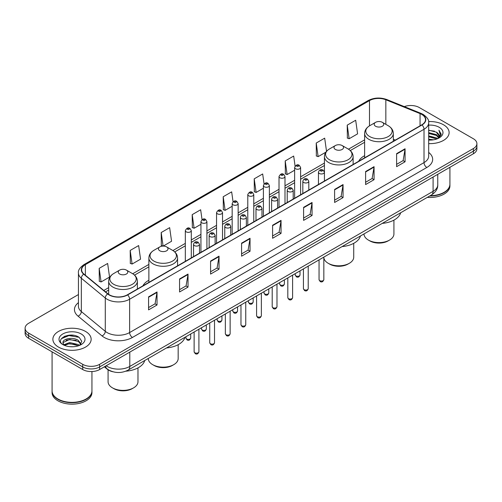 <?xml version="1.0" encoding="UTF-8"?>
<svg xmlns="http://www.w3.org/2000/svg" width="502" height="502" viewBox="0 0 502 502"><rect width="100%" height="100%" fill="white"/><g stroke="black" fill="none" stroke-linecap="round" stroke-linejoin="round"><path stroke-width="0.75" d="M148.874 280.254A21.128 12.199 0 0 0 142.926 285.826M364.621 155.695A21.128 12.199 0 0 0 358.673 161.267M113.025 371.787A11.96 6.902 180 0 1 107.321 369.259L104.347 366.811M73.606 335.311A15.945 9.205 0 0 0 64.275 336.422M78.444 294.542L28.601 323.319A11.96 6.902 0 0 0 25.1 328.201L25.1 333.41A11.96 6.902 0 0 0 28.601 338.292L82.723 369.535A11.96 6.902 0 0 0 99.634 369.535L473.399 153.744A11.96 6.902 0 0 0 476.9 148.862L476.9 146.258A11.96 6.902 0 0 1 473.399 151.14A11.96 6.902 0 0 0 476.9 146.258L476.9 143.654A11.96 6.902 0 0 0 473.399 138.772L419.277 107.528A11.96 6.902 0 0 0 404.305 106.619M25.1 328.201A11.96 6.902 0 0 0 28.601 333.083L82.723 364.327A11.96 6.902 0 0 0 99.634 364.327L99.634 366.931L473.399 151.14L99.634 366.931A11.96 6.902 0 0 1 82.723 366.931A11.96 6.902 0 0 0 99.634 366.931L99.634 369.535M28.601 333.083L28.601 335.687L82.723 366.931L28.601 335.687A11.96 6.902 0 0 1 25.1 330.805A11.96 6.902 0 0 0 28.601 335.687L28.601 338.292M443.517 124.778A19.132 11.044 0 0 0 428.595 121.572A19.132 11.044 0 0 1 443.517 124.778A19.132 11.044 0 0 1 449.121 132.591A19.132 11.044 0 0 0 443.517 124.778M85.541 331.452A19.132 11.044 0 0 0 64.689 329.061A19.132 11.044 0 0 0 52.879 339.264A19.132 11.044 0 0 0 58.483 347.077A19.132 11.044 0 0 0 79.335 349.474A19.132 11.044 0 0 0 91.144 339.264A19.132 11.044 0 0 0 85.541 331.452A19.132 11.044 0 0 0 64.689 329.061A19.132 11.044 0 0 0 52.879 339.264A19.132 11.044 0 0 0 58.483 347.077A19.132 11.044 0 0 0 79.335 349.474A19.132 11.044 0 0 0 91.144 339.264A19.132 11.044 0 0 0 85.541 331.452M421.755 114.425A12.757 7.367 180 0 1 425.495 119.633A12.757 7.367 180 0 1 421.755 124.841L127.37 294.806A12.757 7.367 180 0 1 107.899 293.821L83.941 274.067A12.757 7.367 180 0 1 81.638 269.844A12.757 7.367 180 0 1 85.371 264.636L369.497 100.595A12.757 7.367 180 0 1 385.837 99.766L420.055 113.603A12.757 7.367 180 0 1 421.755 114.425M421.981 114.299A13.077 7.549 0 0 0 420.237 113.452L386.019 99.616A13.077 7.549 0 0 0 369.277 100.463L85.145 264.504A13.077 7.549 0 0 0 83.683 274.174L107.641 293.927A13.077 7.549 0 0 0 127.596 294.938L421.981 124.973A13.077 7.549 0 0 0 421.981 114.299M148.567 296.858L148.567 309.878L157.026 304.99L157.026 291.976L148.567 296.858M148.567 307.563L155.08 303.804L156.988 292.409A3.188 1.839 -120 0 0 157.026 291.976M155.024 303.835L157.026 304.99M179.572 278.955L179.572 291.976L188.03 287.094L188.03 274.073L179.572 278.955M179.572 289.667L186.085 285.902L187.993 274.506A3.188 1.839 -120 0 0 188.03 274.073M186.029 285.939L188.03 287.094M210.576 261.053L210.576 274.073L219.035 269.191L219.035 256.171L210.576 261.053M210.576 271.764L217.09 268.005L219.004 256.604A3.188 1.839 -120 0 0 219.035 256.171M217.033 268.037L219.035 269.191M241.587 243.15L241.587 256.171L250.04 251.289L250.04 238.268L241.587 243.15M241.587 253.861L248.101 250.103L250.009 238.701A3.188 1.839 -120 0 0 250.04 238.268M248.038 250.134L250.04 251.289M396.618 153.65L396.618 166.664L405.07 161.782L405.07 148.768L396.618 153.65M396.618 164.355L403.131 160.596L405.039 149.194A3.188 1.839 -120 0 0 405.07 148.768M403.068 160.627L405.07 161.782M365.607 171.546L365.607 184.567L374.065 179.685L374.065 166.664L365.607 171.546M365.607 182.257L372.12 178.499L374.034 167.097A3.188 1.839 -120 0 0 374.065 166.664M372.064 178.53L374.065 179.685M334.602 189.449L334.602 202.469L343.061 197.587L343.061 184.567L334.602 189.449M334.602 200.16L341.115 196.401L343.023 185A3.188 1.839 -120 0 0 343.061 184.567M341.059 196.433L343.061 197.587M303.597 207.351L303.597 220.372L312.056 215.49L312.056 202.469L303.597 207.351M303.597 218.063L310.11 214.298L312.018 202.902A3.188 1.839 -120 0 0 312.056 202.469M310.054 214.335L312.056 215.49M272.592 225.254L272.592 238.268L281.045 233.386L281.045 220.372L272.592 225.254M272.592 235.959L279.106 232.2L281.013 220.805A3.188 1.839 -120 0 0 281.045 220.372M279.049 232.231L281.045 233.386M428.683 143.61A19.132 11.044 0 0 0 449.121 132.591A19.132 11.044 0 0 1 428.683 143.61M99.634 364.327L473.399 148.536A11.96 6.902 0 0 0 476.9 143.654M163.206 246.087L171.558 241.261L169.651 227.657L161.198 232.545L161.33 245.484M130.187 250.442L132.101 264.046L140.554 259.164L138.646 245.56L130.187 250.442L130.325 263.387M99.183 268.344L101.09 281.948L109.549 277.066L107.641 263.462L99.183 268.344L99.321 281.283M264.065 183.901L262.671 173.956L254.213 178.837L254.351 191.777M295.088 166.118L293.676 156.053L285.218 160.935L285.356 173.88M326.532 151.328L324.681 138.157L316.222 143.039L316.36 155.978M347.233 125.136L349.141 138.74L357.593 133.858L355.686 120.254L347.233 125.136L347.365 138.075M202.036 219.594L200.656 209.761L192.203 214.643L192.335 227.582M233.047 201.729L231.66 191.858L223.208 196.74L223.346 209.679M223.208 196.74L225.116 210.344L232.169 206.272M225.116 210.344L223.208 209.629M254.213 178.837L256.12 192.442L263.399 188.237M256.12 192.442L254.213 191.726M285.218 160.935L287.125 174.539L294.63 170.209M287.125 174.539L285.218 173.83M316.222 143.039L318.136 156.637L325.867 152.175M318.136 156.637L316.222 155.927M349.141 138.74L347.233 138.025M192.203 214.643L194.111 228.247L200.938 224.3M194.111 228.247L192.203 227.531M162.955 246.093L161.198 245.434M161.198 232.545L163.094 246.087M132.101 264.046L130.187 263.33M101.09 281.948L99.183 281.233M430.233 195.686A19.929 11.508 0 0 0 444.082 192.316A19.929 11.508 0 0 0 449.917 184.178L449.917 167.298M430.151 195.73A19.735 11.389 0 0 0 443.944 192.398A19.735 11.389 0 0 0 444.013 192.354M429.668 196.006A19.929 11.508 0 0 0 449.917 184.504A19.929 11.508 0 0 0 449.917 184.341M427.309 197.368A19.929 11.508 0 0 0 449.917 185.966L449.917 184.504M428.683 139.161L433.515 139.813M428.683 139.976L430.904 140.077M428.683 135.904L436.363 137.862L437.462 138.728M428.683 136.72L436.796 138.979M428.683 132.653L436.363 134.605L438.692 137.197M428.683 133.463L436.363 135.421L438.478 137.586M437.512 138.709A9.011 5.202 0 0 0 438.999 135.841A9.011 5.202 0 0 0 436.363 132.164L438.993 136.042M428.683 140.058A12.996 7.505 0 0 0 439.181 137.893A12.996 7.505 0 0 0 439.181 127.282A12.996 7.505 0 0 0 428.683 125.123M436.363 132.164L428.683 130.169M438.39 138.314L441.07 134.887L441.158 134.084L438.924 130.213L440.229 134.542L437.656 138.646M438.924 130.213L441.151 134.241M428.683 130.394L434.443 131.166M428.683 133.645L434.174 134.341M428.683 136.902L434.174 137.592M364.019 233.907L364.019 233.976A14.947 8.628 0 0 0 368.399 240.075L369.811 240.891A12.958 7.48 0 0 0 388.134 240.891L389.539 240.075A14.947 8.628 0 0 0 393.919 233.976L393.919 220.127M369.811 240.891L368.399 240.075A14.947 8.628 0 0 0 389.539 240.075M375.59 126.24A4.782 2.761 0 0 0 382.355 126.24A4.782 2.761 0 0 0 382.355 122.337L388.291 125.764A13.184 7.612 0 0 1 388.291 136.531A13.184 7.612 0 0 1 369.648 136.531A13.184 7.612 0 0 1 369.648 125.764C366.404 127.696 364.728 130.256 364.621 133.45A14.351 8.283 0 0 0 368.826 139.305A14.351 8.283 0 0 0 384.463 141.106A14.351 8.283 0 0 0 393.323 133.45C393.217 130.256 391.541 127.696 388.291 125.764L382.355 122.337A4.782 2.761 0 0 0 375.59 122.337A4.782 2.761 0 0 0 375.59 126.24M382.26 223.384A21.925 12.657 0 0 0 400.646 212.766M323.834 257.407A14.947 8.628 0 0 0 328.208 263.286L329.613 264.096A12.958 7.48 0 0 0 347.936 264.096L349.348 263.286A14.947 8.628 0 0 0 353.722 257.181L353.722 243.332M329.613 264.096L328.208 263.286A14.947 8.628 0 0 0 349.348 263.286M335.392 149.445A4.782 2.761 0 0 0 342.157 149.445A4.782 2.761 0 0 0 342.157 145.542L348.099 148.968A13.184 7.612 0 0 1 348.099 159.736A13.184 7.612 0 0 1 329.456 159.736A13.184 7.612 0 0 1 329.45 148.968C326.206 150.901 324.53 153.461 324.424 156.655A14.351 8.283 0 0 0 328.628 162.516A14.351 8.283 0 0 0 344.265 164.311A14.351 8.283 0 0 0 353.126 156.655C353.019 153.461 351.344 150.901 348.099 148.968L342.157 145.542A4.782 2.761 0 0 0 335.392 145.542A4.782 2.761 0 0 0 335.392 149.445M342.063 246.589A21.925 12.657 0 0 0 360.449 235.971M148.278 358.472L148.278 358.535A14.947 8.628 0 0 0 152.652 364.64L154.064 365.45A12.958 7.48 0 0 0 172.387 365.45L173.792 364.64A14.947 8.628 0 0 0 178.172 358.535L178.172 344.686M154.064 365.45L152.652 364.64A14.947 8.628 0 0 0 173.792 364.64M159.843 250.799A4.782 2.761 0 0 0 166.608 250.799A4.782 2.761 0 0 0 166.608 246.896L172.544 250.322A13.184 7.612 0 0 1 172.55 250.322A13.184 7.612 0 0 1 172.544 261.09A13.184 7.612 0 0 1 153.901 261.09A13.184 7.612 0 0 1 153.901 250.322C150.656 252.255 148.981 254.815 148.874 258.009A14.351 8.283 0 0 0 153.079 263.864A14.351 8.283 0 0 0 168.716 265.665A14.351 8.283 0 0 0 177.576 258.009C177.47 254.815 175.794 252.255 172.55 250.322L166.608 246.896A4.782 2.761 0 0 0 159.843 246.896A4.782 2.761 0 0 0 159.843 250.799M166.513 347.942A21.925 12.657 0 0 0 184.899 337.325M108.081 369.823L108.081 381.74A14.947 8.628 0 0 0 112.461 387.845L113.866 388.655A12.958 7.48 0 0 0 132.189 388.655L133.601 387.845A14.947 8.628 0 0 0 137.981 381.74L137.981 367.891M113.866 388.655L112.461 387.845A14.947 8.628 0 0 0 133.601 387.845M119.645 274.004A4.782 2.761 0 0 0 126.41 274.01A4.782 2.761 0 0 0 126.41 270.101L132.352 273.534A13.184 7.612 0 0 1 132.352 284.295A13.184 7.612 0 0 1 113.709 284.295A13.184 7.612 0 0 1 113.709 273.534C110.459 275.46 108.783 278.02 108.677 281.214A14.351 8.283 0 0 0 112.881 287.075A14.351 8.283 0 0 0 128.525 288.87A14.351 8.283 0 0 0 137.379 281.214C137.272 278.02 135.596 275.46 132.352 273.534L126.41 270.101A4.782 2.761 0 0 0 119.645 270.101A4.782 2.761 0 0 0 119.645 274.004M125.858 371.185A21.925 12.657 0 0 0 144.708 360.53M86.037 399.034A19.735 11.389 0 0 1 85.961 399.071A19.735 11.389 0 0 1 58.056 399.071L57.918 398.99A19.929 11.508 0 0 0 86.106 398.99A19.929 11.508 0 0 0 91.941 390.857L91.941 371.543M52.082 391.014A19.929 11.508 0 0 0 52.082 391.177A19.929 11.508 0 0 0 57.918 399.316A19.929 11.508 0 0 0 79.636 401.813A19.929 11.508 0 0 0 91.941 391.177A19.929 11.508 0 0 0 91.941 391.014M52.082 391.177L52.082 392.646A19.929 11.508 0 0 0 57.918 400.784A19.929 11.508 0 0 0 79.636 403.275A19.929 11.508 0 0 0 91.941 392.646L91.941 391.177M69.834 346.662L72.872 346.75M63.873 344.755L69.678 342.54L78.381 344.579L79.435 345.426M64.407 345.313L69.678 343.575L78.576 345.74M63.967 345.163L63.032 342.979A9.011 5.202 0 0 0 64.488 345.389M80.973 344.021L78.381 340.444C72.972 336.409 61.846 338.9 63.032 342.979L63.001 342.577M63.057 343.104L63.308 342.433L69.678 339.44L78.381 341.479L80.766 344.29M79.743 345.294L81.782 341.297L79.203 337.419C70.085 330.862 53.877 339.503 63.239 344.799L63.704 345.081M81.205 333.962A12.996 7.505 0 0 0 62.819 333.962A12.996 7.505 0 0 0 62.819 344.573A12.996 7.505 0 0 0 81.205 344.573A12.996 7.505 0 0 0 81.205 333.962M52.082 351.846L52.082 390.857A19.929 11.508 0 0 0 57.918 398.99L58.056 399.071M61.338 338.718L68.969 335.587L79.027 337.3M66.107 340.243L68.969 339.722L76.153 340.337M66.107 344.378L68.969 343.857L76.153 344.472M106.173 365.757A15.945 9.205 0 0 0 107.246 366.441A15.945 9.205 0 0 0 129.792 366.441L433.088 191.337A15.945 9.205 0 0 0 437.763 184.83C437.876 188.783 435.767 192.172 431.438 194.989L128.142 370.093A7.976 4.606 60 0 0 129.792 366.441L129.792 352.122M433.088 177.018L433.088 191.337A7.976 4.606 60 0 1 431.438 194.989M105.527 366.134A7.976 5.334 129.5 0 0 106.92 368.725L104.498 366.73M473.399 153.744L473.399 148.536M82.723 369.535L82.723 364.327M428.683 152.439A19.929 11.508 180 0 1 426.832 167.48L132.446 337.444A3.985 2.303 60 0 1 129.623 332.562L424.014 162.598A15.945 9.205 0 0 0 428.683 156.091L428.683 122.758A15.945 9.205 180 0 1 424.014 129.271A3.985 2.303 -120 0 0 421.981 124.973M132.446 337.444A19.929 11.508 180 0 1 104.259 337.444A19.929 11.508 180 0 1 102.025 335.907L78.061 316.153A19.929 11.508 180 0 1 78.444 302.643M107.077 332.562A15.945 9.205 0 0 0 129.623 332.562L129.623 299.23A15.945 9.205 180 0 1 105.288 298L81.33 278.246A15.945 9.205 180 0 1 78.444 272.969L78.444 306.295A15.945 9.205 0 0 0 81.33 311.573L105.288 331.333A15.945 9.205 0 0 0 107.077 332.562M428.683 122.758C429.216 120.267 427.384 117.493 423.186 114.425L421.09 113.408A3.985 1.87 112 0 0 420.237 113.452M421.09 113.408L386.873 99.572C380.271 97.237 374.003 97.576 368.073 100.595A3.985 2.303 60 0 1 369.277 100.463M85.145 264.504A3.985 2.303 -120 0 0 83.941 264.629C79.805 267.604 77.973 270.383 78.444 272.969M83.683 274.174A3.985 2.667 129.5 0 0 81.33 278.246L81.33 311.573A3.985 2.667 -50.5 0 1 78.061 316.153M386.873 99.572A3.985 1.87 112 0 0 386.019 99.616M107.641 293.927A3.985 2.667 129.5 0 0 105.288 298L105.288 331.333A3.985 2.667 -50.5 0 1 102.025 335.907M127.596 294.938A3.985 2.303 60 0 1 129.623 299.23L424.014 129.271L424.014 162.598A3.985 2.303 60 0 0 426.832 167.48M85.371 264.636L85.371 275.247M420.055 113.603L420.055 125.826M385.837 99.766L385.837 124.345M395.369 140.077L393.323 139.249M369.497 100.595L369.497 125.851M364.621 139.863L348.463 149.194M324.424 163.068L300.61 176.817M294.63 180.274L284.998 185.834M279.018 189.285L269.379 194.851M263.399 198.303L253.767 203.868M247.787 207.32L238.149 212.879M232.169 216.337L222.53 221.897M216.55 225.348L206.918 230.914M200.938 234.365L191.3 239.931M185.32 243.382L172.914 250.542M148.874 264.422L132.723 273.753M108.677 287.633L103.807 290.445M272.592 225.662L281.013 220.805M303.597 207.765L312.018 202.902M334.602 189.863L343.023 185M365.607 171.96L374.034 167.097M396.618 154.058L405.039 149.194M241.587 243.564L250.009 238.701M210.576 261.467L219.004 256.604M179.572 279.369L187.993 274.506M148.567 297.266L156.988 292.409M323.834 279.658C323.043 281.804 321.82 282.438 320.163 281.547L319.046 279.658A2.391 1.381 0 0 0 319.749 280.631A2.391 1.381 0 0 0 322.353 280.932A2.391 1.381 0 0 0 323.834 279.658L323.834 257.112M319.328 173.466A2.987 1.726 180 0 1 318.45 172.249C319.216 169.795 320.778 169.086 323.144 170.115L324.43 172.249A2.987 1.726 180 0 1 322.585 173.843A2.987 1.726 180 0 1 319.328 173.466M322.146 170.216A0.998 0.577 0 0 0 320.734 170.216A0.998 0.577 0 0 0 320.734 171.025A0.998 0.577 0 0 0 322.146 171.025A0.998 0.577 0 0 0 322.146 170.216M308.215 288.669C307.431 290.821 306.207 291.455 304.545 290.558L303.434 288.669A2.391 1.381 0 0 0 304.13 289.648A2.391 1.381 0 0 0 306.741 289.949A2.391 1.381 0 0 0 308.215 288.669L308.215 266.129M303.71 182.483A2.987 1.726 180 0 1 302.832 181.266C303.597 178.812 305.16 178.097 307.525 179.132L308.812 181.266A2.987 1.726 180 0 1 306.967 182.86A2.987 1.726 180 0 1 303.71 182.483M306.527 179.227A0.998 0.577 0 0 0 305.122 179.227A0.998 0.577 0 0 0 305.122 180.042A0.998 0.577 0 0 0 306.527 180.042A0.998 0.577 0 0 0 306.527 179.227M292.603 297.686C291.813 299.838 290.589 300.466 288.932 299.575L287.815 297.686A2.391 1.381 0 0 0 288.518 298.665A2.391 1.381 0 0 0 291.122 298.966A2.391 1.381 0 0 0 292.603 297.686L292.603 275.146M288.092 191.5A2.987 1.726 180 0 1 287.219 190.277C287.985 187.823 289.547 187.114 291.907 188.143L293.199 190.277A2.987 1.726 180 0 1 291.355 191.871A2.987 1.726 180 0 1 288.092 191.5M290.915 188.244A0.998 0.577 0 0 0 289.503 188.244A0.998 0.577 0 0 0 289.503 189.059A0.998 0.577 0 0 0 290.915 189.059A0.998 0.577 0 0 0 290.915 188.244M276.985 306.703C276.194 308.855 274.97 309.483 273.314 308.592L272.203 306.703A2.391 1.381 0 0 0 272.9 307.682A2.391 1.381 0 0 0 275.51 307.977A2.391 1.381 0 0 0 276.985 306.703L276.985 284.163M272.479 200.518A2.987 1.726 180 0 1 271.601 199.294C272.366 196.84 273.929 196.131 276.295 197.16L277.581 199.294A2.987 1.726 180 0 1 275.736 200.888A2.987 1.726 180 0 1 272.479 200.518M275.297 197.261A0.998 0.577 0 0 0 273.885 197.261A0.998 0.577 0 0 0 273.885 198.077A0.998 0.577 0 0 0 275.297 198.077A0.998 0.577 0 0 0 275.297 197.261M261.366 315.72C260.582 317.873 259.358 318.5 257.695 317.609L256.585 315.72A2.391 1.381 0 0 0 257.288 316.693A2.391 1.381 0 0 0 259.892 316.994A2.391 1.381 0 0 0 261.366 315.72L261.366 293.174M256.861 209.529A2.987 1.726 180 0 1 255.989 208.311C256.754 205.858 258.317 205.149 260.676 206.178L261.969 208.311A2.987 1.726 180 0 1 260.124 209.905A2.987 1.726 180 0 1 256.861 209.529M259.685 206.278A0.998 0.577 0 0 0 258.273 206.278A0.998 0.577 0 0 0 258.273 207.088A0.998 0.577 0 0 0 259.685 207.088A0.998 0.577 0 0 0 259.685 206.278M245.754 324.731C244.963 326.884 243.74 327.517 242.083 326.62L240.973 324.731A2.391 1.381 0 0 0 241.669 325.71A2.391 1.381 0 0 0 244.279 326.011A2.391 1.381 0 0 0 245.754 324.731L245.754 302.191M241.249 218.546A2.987 1.726 180 0 1 240.37 217.328C241.136 214.875 242.698 214.159 245.064 215.195L246.35 217.328A2.987 1.726 180 0 1 244.505 218.922A2.987 1.726 180 0 1 241.249 218.546M244.066 215.289A0.998 0.577 0 0 0 242.654 215.289A0.998 0.577 0 0 0 242.654 216.105A0.998 0.577 0 0 0 244.066 216.105A0.998 0.577 0 0 0 244.066 215.289M230.136 333.748C229.351 335.901 228.128 336.528 226.465 335.637L225.354 333.748A2.391 1.381 0 0 0 226.057 334.727A2.391 1.381 0 0 0 228.661 335.029A2.391 1.381 0 0 0 230.136 333.748L230.136 311.209M225.63 227.563A2.987 1.726 180 0 1 224.758 226.339C225.517 223.886 227.086 223.177 229.445 224.206L230.738 226.339A2.987 1.726 180 0 1 228.887 227.933A2.987 1.726 180 0 1 225.63 227.563M228.448 224.306A0.998 0.577 0 0 0 227.042 224.306A0.998 0.577 0 0 0 227.042 225.122A0.998 0.577 0 0 0 228.448 225.122A0.998 0.577 0 0 0 228.448 224.306M214.523 342.766C213.733 344.918 212.509 345.545 210.853 344.654L209.736 342.766A2.391 1.381 0 0 0 210.438 343.744A2.391 1.381 0 0 0 213.043 344.039A2.391 1.381 0 0 0 214.523 342.766L214.523 320.226M210.018 236.58A2.987 1.726 180 0 1 209.139 235.356C209.905 232.903 211.467 232.194 213.833 233.223L215.12 235.356A2.987 1.726 180 0 1 213.275 236.95A2.987 1.726 180 0 1 210.018 236.58M212.835 233.323A0.998 0.577 0 0 0 211.424 233.323A0.998 0.577 0 0 0 211.424 234.139A0.998 0.577 0 0 0 212.835 234.139A0.998 0.577 0 0 0 212.835 233.323M198.905 351.783C198.121 353.935 196.897 354.563 195.234 353.672L194.123 351.783A2.391 1.381 0 0 0 194.82 352.755A2.391 1.381 0 0 0 197.43 353.057A2.391 1.381 0 0 0 198.905 351.783L198.905 329.237M194.399 245.591A2.987 1.726 180 0 1 193.527 244.374C194.287 241.92 195.849 241.211 198.215 242.24L199.501 244.374A2.987 1.726 180 0 1 197.656 245.967A2.987 1.726 180 0 1 194.399 245.591M197.217 242.34A0.998 0.577 0 0 0 195.811 242.34A0.998 0.577 0 0 0 195.811 243.15A0.998 0.577 0 0 0 197.217 243.15A0.998 0.577 0 0 0 197.217 242.34M295.929 275.899A2.391 1.381 0 0 0 298.539 276.194A2.391 1.381 0 0 0 300.014 274.92C299.223 277.073 298 277.7 296.343 276.809L295.232 274.92A2.391 1.381 0 0 0 295.929 275.899M300.61 194.789L300.61 167.511A2.987 1.726 180 0 1 298.765 169.105A2.987 1.726 180 0 1 295.509 168.735A2.987 1.726 180 0 1 294.63 167.511L294.63 198.24M296.914 166.294A0.998 0.577 0 0 0 298.326 166.294A0.998 0.577 0 0 0 298.326 165.478A0.998 0.577 0 0 0 296.914 165.478A0.998 0.577 0 0 0 296.914 166.294M280.317 284.91A2.391 1.381 0 0 0 282.921 285.211A2.391 1.381 0 0 0 284.396 283.937C283.611 286.09 282.388 286.717 280.725 285.826L279.614 283.937A2.391 1.381 0 0 0 280.317 284.91M284.998 203.799L284.998 176.528A2.987 1.726 180 0 1 283.153 178.122A2.987 1.726 180 0 1 279.89 177.746A2.987 1.726 180 0 1 279.018 176.528L279.018 207.251M281.302 175.305A0.998 0.577 0 0 0 282.708 175.305A0.998 0.577 0 0 0 282.708 174.495A0.998 0.577 0 0 0 281.302 174.495A0.998 0.577 0 0 0 281.302 175.305M264.698 293.927A2.391 1.381 0 0 0 267.302 294.228A2.391 1.381 0 0 0 268.783 292.955C267.993 295.101 266.769 295.734 265.112 294.843L263.996 292.955A2.391 1.381 0 0 0 264.698 293.927M269.379 212.817L269.379 185.545A2.987 1.726 180 0 1 267.535 187.139A2.987 1.726 180 0 1 264.278 186.763A2.987 1.726 180 0 1 263.399 185.545L263.399 216.268M265.683 184.322A0.998 0.577 0 0 0 267.095 184.322A0.998 0.577 0 0 0 267.095 183.506A0.998 0.577 0 0 0 265.683 183.506A0.998 0.577 0 0 0 265.683 184.322M249.086 302.944A2.391 1.381 0 0 0 251.69 303.246A2.391 1.381 0 0 0 253.165 301.966C252.38 304.118 251.157 304.745 249.494 303.854L248.383 301.966A2.391 1.381 0 0 0 249.086 302.944M253.767 221.834L253.767 194.556A2.987 1.726 180 0 1 251.916 196.156A2.987 1.726 180 0 1 248.659 195.78A2.987 1.726 180 0 1 247.787 194.556L247.787 225.285M250.071 193.339A0.998 0.577 0 0 0 251.477 193.339A0.998 0.577 0 0 0 251.477 192.523A0.998 0.577 0 0 0 250.071 192.523A0.998 0.577 0 0 0 250.071 193.339M233.468 311.962A2.391 1.381 0 0 0 236.072 312.257A2.391 1.381 0 0 0 237.553 310.983C236.762 313.135 235.538 313.763 233.882 312.871L232.765 310.983A2.391 1.381 0 0 0 233.468 311.962M238.149 230.851L238.149 203.574A2.987 1.726 180 0 1 236.304 205.167A2.987 1.726 180 0 1 233.047 204.797A2.987 1.726 180 0 1 232.169 203.574L232.169 234.302M234.453 202.356A0.998 0.577 0 0 0 235.865 202.356A0.998 0.577 0 0 0 235.865 201.54A0.998 0.577 0 0 0 234.453 201.54A0.998 0.577 0 0 0 234.453 202.356M217.849 320.973A2.391 1.381 0 0 0 220.46 321.274A2.391 1.381 0 0 0 221.934 320C221.15 322.152 219.926 322.78 218.263 321.889L217.153 320A2.391 1.381 0 0 0 217.849 320.973M222.53 239.862L222.53 212.591A2.987 1.726 180 0 1 220.685 214.185A2.987 1.726 180 0 1 217.429 213.808A2.987 1.726 180 0 1 216.55 212.591L216.55 243.313M218.841 211.367A0.998 0.577 0 0 0 220.246 211.367A0.998 0.577 0 0 0 220.246 210.558A0.998 0.577 0 0 0 218.841 210.558A0.998 0.577 0 0 0 218.841 211.367M202.237 329.99A2.391 1.381 0 0 0 204.841 330.291A2.391 1.381 0 0 0 206.322 329.017C205.531 331.163 204.308 331.797 202.651 330.906L201.534 329.017A2.391 1.381 0 0 0 202.237 329.99M206.918 248.879L206.918 221.608A2.987 1.726 180 0 1 205.073 223.202A2.987 1.726 180 0 1 201.81 222.825A2.987 1.726 180 0 1 200.938 221.608L200.938 252.33M203.222 220.384A0.998 0.577 0 0 0 204.634 220.384A0.998 0.577 0 0 0 204.634 219.569A0.998 0.577 0 0 0 203.222 219.569A0.998 0.577 0 0 0 203.222 220.384M186.618 339.007A2.391 1.381 0 0 0 189.229 339.308A2.391 1.381 0 0 0 190.704 338.028C189.913 340.18 188.689 340.808 187.033 339.917L185.922 338.028A2.391 1.381 0 0 0 186.618 339.007M191.3 257.896L191.3 230.619A2.987 1.726 180 0 1 189.455 232.219A2.987 1.726 180 0 1 186.198 231.842A2.987 1.726 180 0 1 185.32 230.619L185.32 261.347M187.61 229.401A0.998 0.577 0 0 0 189.016 229.401A0.998 0.577 0 0 0 189.016 228.586A0.998 0.577 0 0 0 187.61 228.586A0.998 0.577 0 0 0 187.61 229.401M128.142 370.093C121.729 373.319 115.309 373.319 108.896 370.093L106.92 368.725M437.763 184.83L437.763 174.32M368.073 100.595L83.941 264.629M364.621 142.292L350.283 150.569M324.424 165.497L300.61 179.245M294.63 182.697L284.998 188.263M279.018 191.714L269.379 197.28M263.399 200.731L253.767 206.291M247.787 209.748L238.149 215.308M232.169 218.759L222.53 224.325M216.55 227.776L206.918 233.342M200.938 236.793L191.3 242.359M185.32 245.811L174.734 251.922M148.874 266.851L134.536 275.127M108.677 290.056L105.539 291.869M393.323 141.263L393.323 133.45M364.621 157.829L364.621 133.45M375.59 122.337L369.648 125.764M353.126 164.468L353.126 156.655M324.424 172.092L324.424 156.655M335.392 145.542L329.45 148.968M177.576 265.822L177.576 258.009M148.874 282.388L148.874 258.009M159.843 246.896L153.901 250.322M137.379 289.026L137.379 281.214M108.677 294.398L108.677 281.214M119.645 270.101L113.709 273.534M319.046 279.658L319.046 259.873M318.45 184.485L318.45 172.249M324.43 181.034L324.43 172.249M303.434 288.669L303.434 268.89M302.832 193.502L302.832 181.266M308.812 190.051L308.812 181.266M287.815 297.686L287.815 277.907M287.219 202.519L287.219 190.277M293.199 199.068L293.199 190.277M272.203 306.703L272.203 286.924M271.601 211.53L271.601 199.294M277.581 208.079L277.581 199.294M256.585 315.72L256.585 295.935M255.989 220.547L255.989 208.311M261.969 217.096L261.969 208.311M240.973 324.731L240.973 304.952M240.37 229.565L240.37 217.328M246.35 226.113L246.35 217.328M225.354 333.748L225.354 313.97M224.758 238.582L224.758 226.339M230.738 235.131L230.738 226.339M209.736 342.766L209.736 322.987M209.139 247.599L209.139 235.356M215.12 244.141L215.12 235.356M194.123 351.783L194.123 331.998M193.527 256.61L193.527 244.374M199.501 253.159L199.501 244.374M300.014 274.92L300.014 270.867M300.61 167.511L299.324 165.378C297.586 164.129 296.023 164.838 294.63 167.511M295.232 274.92L295.232 273.628M284.396 283.937L284.396 279.878M284.998 176.528L283.705 174.395C281.973 173.14 280.411 173.855 279.018 176.528M279.614 283.937L279.614 282.645M268.783 292.955L268.783 288.895M269.379 185.545L268.093 183.412C266.355 182.157 264.792 182.866 263.399 185.545M263.996 292.955L263.996 291.656M253.165 301.966L253.165 297.912M253.767 194.556L252.475 192.423C250.743 191.174 249.18 191.883 247.787 194.556M248.383 301.966L248.383 300.673M237.553 310.983L237.553 306.929M238.149 203.574L236.862 201.44C235.124 200.191 233.562 200.9 232.169 203.574M232.765 310.983L232.765 309.69M221.934 320L221.934 315.94M222.53 212.591L221.244 210.457C219.512 209.202 217.943 209.918 216.55 212.591M217.153 320L217.153 318.707M206.322 329.017L206.322 324.957M206.918 221.608L205.625 219.474C203.894 218.219 202.331 218.935 200.938 221.608M201.534 329.017L201.534 327.718M190.704 338.028L190.704 333.974M191.3 230.619L190.013 228.492C188.281 227.237 186.713 227.946 185.32 230.619M185.922 338.028L185.922 336.735"/></g></svg>
